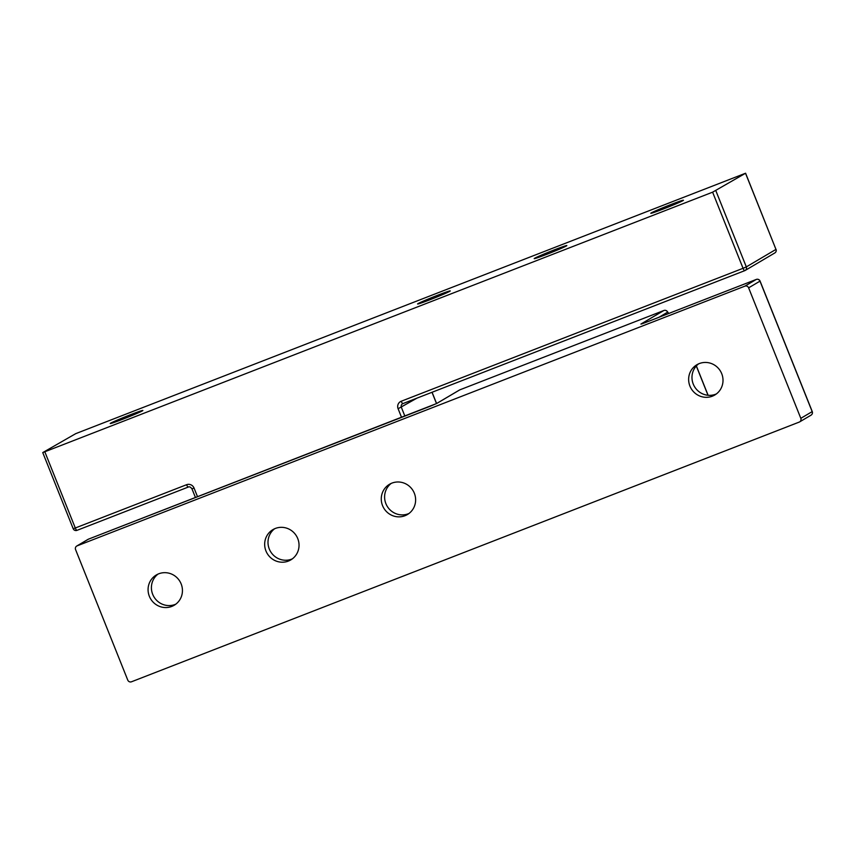<?xml version="1.0" encoding="UTF-8"?>
<svg xmlns="http://www.w3.org/2000/svg" width="855" height="855" viewBox="0 0 855 855"><rect width="100%" height="100%" fill="white"/><g stroke="black" fill="none" stroke-linecap="round" stroke-linejoin="round"><path stroke-width="1.28" d="M712.61 192.172L42.825 452.541L75.732 433.645L745.592 173.223L712.61 192.172L743.059 268.299L401.23 401.241A2.928 0.705 68.7 0 0 402.908 403.603L744.737 270.661A2.928 2.843 -120.6 0 0 745.165 270.458L745.165 270.458A2.928 2.843 -120.6 0 0 746.319 266.899L743.059 268.299A2.928 0.705 68.7 0 0 744.737 270.661L744.737 270.661A2.928 0.705 68.7 0 0 744.758 270.65A2.928 2.928 0 0 0 745.165 270.458L774.812 252.952A2.928 2.928 0 0 0 776.041 249.339L775.966 249.404A2.928 2.843 59.4 0 1 774.812 252.952M188.292 487.061A2.928 0.705 -111.3 0 1 188.271 487.072L76.982 530.357A2.928 0.705 -111.3 0 1 76.982 530.357A2.928 0.705 -111.3 0 1 75.293 527.995L73.199 528.721A2.928 2.928 0 0 0 76.982 530.357L188.239 487.083A2.928 0.705 -111.3 0 1 186.593 484.71L75.293 527.995L44.855 451.878M775.945 249.35L745.592 173.223M534.61 258.296A17.581 0.673 158.2 0 1 552.255 250.686A17.581 0.673 158.2 0 1 566.833 245.577A17.581 0.673 158.2 0 1 566.416 245.93A17.581 0.673 158.2 0 1 548.771 253.529A17.581 0.673 158.2 0 1 534.193 258.638A17.581 0.673 158.2 0 1 534.61 258.296M418.02 303.632A17.581 0.673 158.2 0 1 435.665 296.033A17.581 0.673 158.2 0 1 450.243 290.924A17.581 0.673 158.2 0 1 449.816 291.266A17.581 0.673 158.2 0 1 432.181 298.876A17.581 0.673 158.2 0 1 417.593 303.985A17.581 0.673 158.2 0 1 418.02 303.632M110.637 423.182A17.581 0.673 158.2 0 1 128.282 415.583A17.581 0.673 158.2 0 1 142.86 410.464A17.581 0.673 158.2 0 1 142.443 410.817A17.581 0.673 158.2 0 1 124.798 418.416A17.581 0.673 158.2 0 1 110.22 423.524A17.581 0.673 158.2 0 1 110.637 423.182M651.211 212.948A17.581 0.673 158.2 0 1 668.845 205.35A17.581 0.673 158.2 0 1 683.423 200.241A17.581 0.673 158.2 0 1 683.006 200.583A17.581 0.673 158.2 0 1 665.361 208.182A17.581 0.673 158.2 0 1 650.783 213.29A17.581 0.673 158.2 0 1 651.211 212.948M77.132 545.853L744.887 286.147A2.928 2.843 59.4 0 1 748.627 287.836L800.814 418.33A2.928 2.843 59.4 0 1 799.254 422.081L131.499 681.777A2.928 2.843 59.4 0 1 127.758 680.088L75.571 549.594A2.928 2.843 59.4 0 1 77.132 545.853L88.493 539.142A2.928 2.928 0 0 0 88.086 539.334A2.928 2.843 59.4 0 1 88.493 539.142A2.928 0.705 -111.3 0 1 88.514 539.131A2.928 0.705 -111.3 0 1 88.546 539.12M756.301 279.425A2.928 0.705 68.7 0 0 756.28 279.435L756.28 279.435A2.928 0.705 68.7 0 0 756.248 279.446A2.928 2.843 59.4 0 1 759.988 281.135L760.063 281.071A2.928 2.928 0 0 0 756.28 279.435L644.98 322.709A2.928 0.705 68.7 0 0 644.98 322.709A2.928 0.705 68.7 0 0 644.959 322.73L756.248 279.446L744.887 286.147M668.749 313.475L667.317 311.498A2.928 2.928 0 0 0 663.886 310.493A2.928 0.705 68.7 0 0 663.886 310.493A2.928 0.705 68.7 0 0 663.865 310.504A2.928 2.843 59.4 0 1 667.595 312.193A2.928 2.084 -35.9 0 0 667.317 311.498A2.928 2.084 -35.9 0 0 666.782 311.038M812.154 411.565L812.175 411.618A2.928 2.843 59.4 0 1 811.021 415.177L811.021 415.177A2.928 2.928 0 0 0 812.25 411.565L760.063 281.071M297.754 538.586A17.581 17.047 59.4 0 1 290.786 559.907A17.581 17.047 59.4 0 1 265.948 550.951A17.581 17.047 59.4 0 1 272.916 529.63A17.581 17.047 59.4 0 1 297.754 538.586M414.344 493.239A17.581 17.047 59.4 0 1 407.375 514.56A17.581 17.047 59.4 0 1 382.548 505.604A17.581 17.047 59.4 0 1 389.506 484.283A17.581 17.047 59.4 0 1 414.344 493.239M721.727 373.699A17.581 17.047 59.4 0 1 714.759 395.021A17.581 17.047 59.4 0 1 689.921 386.065A17.581 17.047 59.4 0 1 696.889 364.743A17.581 17.047 59.4 0 1 721.727 373.699M181.153 583.922A17.581 17.047 59.4 0 1 174.196 605.255A17.581 17.047 59.4 0 1 149.358 596.298A17.581 17.047 59.4 0 1 156.326 574.966A17.581 17.047 59.4 0 1 181.153 583.922M175.809 604.164A17.581 17.047 59.4 0 1 152.692 594.321A17.581 17.047 59.4 0 1 158.047 574.079M716.372 393.931A17.581 17.047 59.4 0 1 693.255 384.087A17.581 17.047 59.4 0 1 698.61 363.856M408.989 513.481A17.581 17.047 59.4 0 1 385.883 503.638A17.581 17.047 59.4 0 1 391.227 483.396M292.399 558.828A17.581 17.047 59.4 0 1 269.282 548.985A17.581 17.047 59.4 0 1 274.637 528.743M745.528 173.276L775.966 249.404L746.319 266.899L715.881 190.783M404.875 416.096L401.369 407.343A2.928 2.843 59.4 0 1 402.887 403.613M402.534 403.784L402.908 403.603A2.928 0.705 68.7 0 0 402.929 403.592L744.705 270.672M401.23 401.241A5.857 5.686 -120.6 0 0 398.099 408.733L401.561 417.379M416.962 398.141L398.099 408.733M197.526 496.734L194.064 488.087A5.857 5.686 -120.6 0 0 186.593 484.71M194.064 488.087L191.958 488.814C190.515 486.976 189.286 486.399 188.271 487.072M431.999 392.285L436.51 403.571M436.852 403.41A2.928 2.843 59.4 0 0 436.456 403.603L88.514 539.131L430.322 406.2A2.928 0.705 -111.3 0 1 430.343 406.189L436.852 403.41L459.819 389.848A2.928 2.928 0 0 0 459.424 390.051A2.928 2.843 59.4 0 1 459.819 389.848A2.928 0.705 -111.3 0 1 459.851 389.837A2.928 0.705 -111.3 0 1 459.872 389.837M748.627 287.836L759.988 281.135L812.175 411.618L800.814 418.33M663.886 310.493L459.851 389.837L663.865 310.504L640.897 324.056L644.959 322.73M696.301 365.983L708.015 395.277M659.002 317.258L667.595 312.193L668.578 313.539M42.75 452.594L73.199 528.721M436.584 403.528L432.074 392.253M195.453 497.535L191.958 488.814M76.726 546.046L88.086 539.334M436.456 403.603L459.424 390.051M799.649 421.878L811.021 415.177M644.98 322.709L641.474 324.002M708.111 395.288L696.365 365.919"/></g></svg>
